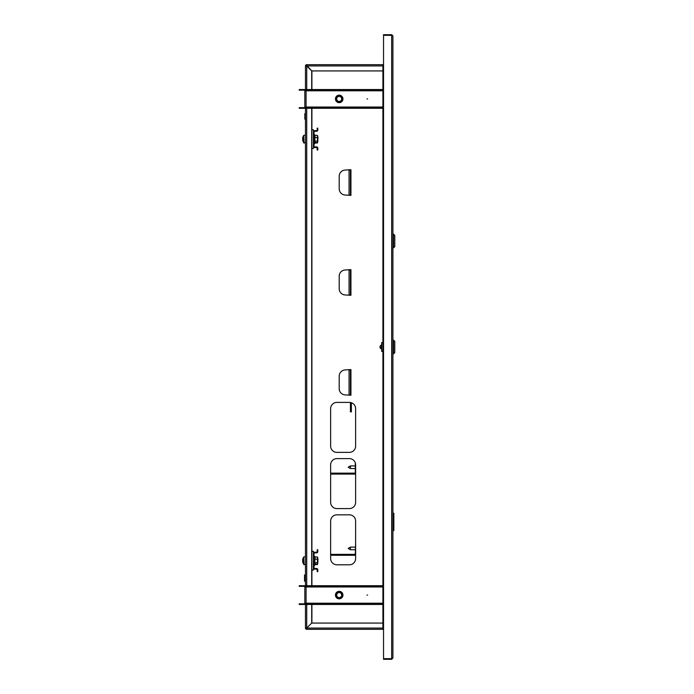 <?xml version="1.0" encoding="UTF-8"?>
<svg xmlns="http://www.w3.org/2000/svg" width="694" height="694" viewBox="0 0 694 694"><rect width="100%" height="100%" fill="white"/><g stroke="black" fill="none" stroke-linecap="round" stroke-linejoin="round"><path stroke-width="1.04" d="M392.908 629.319L392.908 530.572L393.845 530.572L393.845 513.204L393.845 530.572M393.845 513.204L392.908 513.204L392.908 385.725M392.908 339.192L392.908 308.899M392.908 262.367L392.908 247.845L393.533 247.845L393.533 234.104L392.908 234.104L392.908 232.074M392.908 185.541L392.908 155.248M392.908 108.715L392.908 64.681M383.539 658.675L383.539 35.325L391.659 35.325L391.659 34.7L392.908 35.949L391.659 35.325L391.659 659.3L392.908 658.051L391.659 658.675L383.539 658.675L383.539 659.3L391.659 659.3M392.908 35.949L392.908 658.051M383.539 628.07L382.914 628.07L382.914 629.319L306.713 629.319L306.722 628.07L305.464 628.07A1.249 1.249 0 0 0 306.713 629.319L306.713 629.128M382.914 70.927L311.719 70.927L306.713 65.305A0.625 0.625 0 0 0 306.089 65.93L306.713 65.93L306.713 64.681L382.914 64.681L382.914 65.93L383.539 65.93M306.713 65.305L306.713 64.681A1.249 1.249 0 0 0 305.464 65.93L306.713 65.939L306.713 65.305L306.722 65.93L382.914 65.93L382.914 628.07L306.713 628.07L311.719 623.073L382.914 623.073M383.079 628.07A1.249 1.249 0 0 0 383.539 628.53M349.689 195.031L350.938 195.344L350.938 169.735L349.689 170.047M349.689 394.903L350.938 395.216L350.938 369.607L349.689 369.919M349.689 294.967L350.938 295.28L350.938 269.671L349.689 269.983M330.639 558.549A6.246 6.246 0 0 0 336.885 564.795L349.368 564.795A6.246 6.246 0 0 0 355.623 558.549L355.623 521.081A6.246 6.246 0 0 0 349.368 514.827L336.885 514.827A6.246 6.246 0 0 0 330.639 521.081L330.639 558.549M330.639 502.335A6.246 6.246 0 0 0 336.885 508.581L349.368 508.581A6.246 6.246 0 0 0 355.623 502.335L355.623 464.867A6.246 6.246 0 0 0 349.368 458.613L336.885 458.613A6.246 6.246 0 0 0 330.639 464.867L330.639 502.335M330.639 446.121A6.246 6.246 0 0 0 336.885 452.367L349.368 452.367A6.246 6.246 0 0 0 355.623 446.121L355.623 408.653A6.246 6.246 0 0 0 349.368 402.399L336.885 402.399A6.246 6.246 0 0 0 330.639 408.653L330.639 446.121M305.464 628.07L306.089 628.07A0.625 0.625 0 0 0 306.713 628.695L306.722 628.07L305.464 628.07L305.464 603.207A1.249 1.249 0 0 1 304.215 604.457L299.218 604.457L299.218 603.832L304.215 603.832A0.625 0.625 0 0 0 304.839 603.207L306.089 603.207L306.089 604.457L382.914 604.457M311.901 70.927L311.901 89.543M311.901 108.281L311.901 129.726M311.901 148.464L311.901 551.331M311.901 570.069L311.901 585.719M311.901 604.457L311.901 623.073M350.435 369.607L345.439 369.919A6.246 6.246 0 0 0 339.192 376.165L339.192 388.657A6.246 6.246 0 0 0 345.439 394.903L350.435 395.216M350.435 369.919L350.435 394.903M350.435 269.671L345.439 269.983A6.246 6.246 0 0 0 339.192 276.229L339.192 288.721A6.246 6.246 0 0 0 345.439 294.967L350.435 295.28M350.435 269.983L350.435 294.967M350.435 169.735L345.439 170.047A6.246 6.246 0 0 0 339.192 176.293L339.192 188.785A6.246 6.246 0 0 0 345.439 195.031L350.435 195.344M350.435 170.047L350.435 195.031M391.659 34.7L383.539 34.7L383.539 35.325M383.079 65.93A1.249 1.249 0 0 1 383.539 65.47M367.612 595.088L366.987 595.088L367.612 595.088M335.445 595.088A3.748 3.748 0 0 1 339.192 591.34A3.748 3.748 0 0 1 342.94 595.088A3.748 3.748 0 0 1 339.192 598.835A3.748 3.748 0 0 1 335.445 595.088M382.914 586.343L306.089 586.343L306.089 586.968L304.839 586.968A0.625 0.625 0 0 0 304.215 586.343L304.215 585.719A1.249 1.249 0 0 1 305.464 586.968L305.464 107.032A1.249 1.249 0 0 1 304.215 108.281L299.218 108.281L299.218 107.657L304.215 107.657A0.625 0.625 0 0 0 304.839 107.032L306.089 107.032L306.089 108.281L382.914 108.281M304.839 603.207L304.839 586.968M304.215 603.832L304.215 604.457M304.215 586.343L299.218 586.343L299.218 585.719L304.215 585.719M306.089 603.832L382.914 603.832M311.086 603.832L311.086 604.457M306.089 586.343L306.089 585.719L311.086 585.719L311.086 586.343M382.914 585.719L311.086 585.719M367.612 98.912L366.987 98.912L367.612 98.912M335.445 98.912A3.748 3.748 0 0 1 339.192 95.165A3.748 3.748 0 0 1 342.94 98.912A3.748 3.748 0 0 1 339.192 102.66A3.748 3.748 0 0 1 335.445 98.912M382.914 90.168L306.089 90.168L306.089 90.793L304.839 90.793A0.625 0.625 0 0 0 304.215 90.168L304.215 89.543A1.249 1.249 0 0 1 305.464 90.793L305.464 65.93L306.713 65.939L306.089 65.93M304.839 107.032L304.839 90.793M304.215 107.657L304.215 108.281M304.215 90.168L299.218 90.168L299.218 89.543L304.215 89.543M306.089 107.657L382.914 107.657M311.086 107.657L311.086 108.281M306.089 90.168L306.089 89.543L311.086 89.543L311.086 90.168M382.914 89.543L311.086 89.543M340.528 597.638A2.88 2.88 0 0 0 341.743 593.752A2.88 2.88 0 0 0 337.857 592.537A2.88 2.88 0 0 0 336.642 596.424A2.88 2.88 0 0 0 340.528 597.638M337.596 592.051A3.435 3.435 0 0 1 342.237 593.5A3.435 3.435 0 0 1 340.789 598.133A3.435 3.435 0 0 1 336.148 596.684A3.435 3.435 0 0 1 337.596 592.051M340.849 598.245A3.557 3.557 0 0 0 342.35 593.439A3.557 3.557 0 0 0 337.536 591.939A3.557 3.557 0 0 0 336.035 596.745A3.557 3.557 0 0 0 340.849 598.245M340.936 598.41A3.748 3.748 0 0 1 335.87 596.831A3.748 3.748 0 0 1 337.449 591.774A3.748 3.748 0 0 1 342.94 595.088M338.03 592.876A2.498 2.498 0 0 0 336.98 596.25A2.498 2.498 0 0 0 340.355 597.3A2.498 2.498 0 0 0 341.405 593.934A2.498 2.498 0 0 0 338.03 592.876M337.44 96.622A2.88 2.88 0 0 0 336.902 100.656A2.88 2.88 0 0 0 340.945 101.194A2.88 2.88 0 0 0 341.483 97.16A2.88 2.88 0 0 0 337.44 96.622M341.283 101.636A3.435 3.435 0 0 1 336.46 100.994A3.435 3.435 0 0 1 337.102 96.18A3.435 3.435 0 0 1 341.925 96.822A3.435 3.435 0 0 1 341.283 101.636M337.032 96.084A3.557 3.557 0 0 0 336.364 101.072A3.557 3.557 0 0 0 341.353 101.74A3.557 3.557 0 0 0 342.021 96.744A3.557 3.557 0 0 0 337.032 96.084M341.465 101.888A3.748 3.748 0 0 1 336.217 101.185A3.748 3.748 0 0 1 336.92 95.928A3.748 3.748 0 0 1 342.168 96.631A3.748 3.748 0 0 1 341.465 101.888M340.711 100.89A2.498 2.498 0 0 0 341.179 97.394A2.498 2.498 0 0 0 337.674 96.926A2.498 2.498 0 0 0 337.206 100.43A2.498 2.498 0 0 0 340.711 100.89M383.539 628.695L382.914 628.695M383.539 629.319L382.914 629.319M382.914 64.681L383.539 64.681M382.914 65.305L383.539 65.305M306.713 628.695L306.713 629.319M311.71 604.457L311.71 623.065L306.713 628.07L306.713 604.457M306.713 89.543L306.713 65.939L311.71 70.935L311.71 89.543M311.71 108.281L311.71 585.719M304.839 578.102L304.527 581.225L304.527 574.979L304.839 578.102M305.152 575.317L304.839 580.887M305.152 113.608L305.152 118.18M304.839 113.608L304.839 119.186M381.162 347.625L381.353 344.823M393.533 353.871L394.782 352.621L394.782 341.379L393.533 340.129L393.533 353.871L392.908 353.871M382.914 342.628L381.665 342.628L381.665 351.372L382.914 351.372M381.665 344.415L381.665 349.585M393.533 234.104L394.782 235.353L394.782 246.596L393.533 247.845M316.551 569.132L314.677 569.132A1.249 1.249 0 0 1 313.428 567.883L313.428 553.517A1.249 1.249 0 0 1 314.677 552.268L316.551 552.268A0.625 0.625 0 0 0 317.175 551.643L317.175 549.769L317.8 549.769L317.8 551.643A1.249 1.249 0 0 1 316.551 552.892L314.677 552.892A0.625 0.625 0 0 0 314.052 553.517L314.052 567.883A0.625 0.625 0 0 0 314.677 568.507L316.551 568.507A1.249 1.249 0 0 1 317.8 569.757L317.8 571.63L317.175 571.63L317.175 569.757A0.625 0.625 0 0 0 316.551 569.132M317.8 562.921L317.956 559.173M303.191 563.294A6.246 6.246 0 0 0 303.92 564.656L303.92 564.352M314.894 563.511L314.738 565.254L314.052 565.133M315.128 563.389L315.128 564.595L317.427 564.595L317.427 563.389M317.427 564.595L317.427 562.765L315.128 562.765L315.128 564.196L317.427 564.196L317.8 563.485L317.427 564.196M302.914 562.591A6.229 5.96 -0 0 1 302.784 562.14A6.246 6.246 0 0 0 303.738 564.222L303.738 557.004A6.246 6.246 0 0 0 302.784 559.086A6.229 5.96 180 0 0 302.662 559.685L302.662 559.945A6.229 5.96 -0 0 1 302.914 558.896A6.177 1.605 27.5 0 1 302.914 558.635A6.229 5.96 180 0 0 302.784 559.086M317.956 558.817L317.8 562.487M302.662 559.945L302.662 560.431A6.229 1.804 180 0 0 302.914 560.752A6.177 5.292 120.2 0 0 302.896 561.177A6.177 5.292 120.2 0 0 302.914 561.593A6.229 1.804 0 0 1 302.662 561.281L302.662 561.541A6.229 5.96 -0 0 0 302.784 562.14M302.784 560.613A6.229 1.804 0 0 0 302.662 560.795L302.749 561.281M314.92 556.918L314.738 564.812L314.894 556.848L317.427 557.03L317.8 557.742M314.894 556.848L315.128 559.182L317.427 559.182L317.427 562.765M314.894 559.112L314.894 562.877M317.427 559.182L317.427 557.03M317.583 564.014L317.583 557.213M314.894 141.906L314.738 143.649L314.052 143.528M315.128 141.784L315.128 142.99L317.427 142.99L317.427 141.784M317.427 142.99L317.427 141.16L315.128 141.16L315.128 142.591L317.427 142.591L317.8 141.88L317.427 142.591M317.8 141.316L317.956 137.568M303.191 141.689A6.246 6.246 0 0 0 303.92 143.051L303.92 142.747M316.551 147.527L314.677 147.527A1.249 1.249 0 0 1 313.428 146.278L313.428 131.912A1.249 1.249 0 0 1 314.677 130.663L316.551 130.663A0.625 0.625 0 0 0 317.175 130.038L317.175 128.164L317.8 128.164L317.8 130.038A1.249 1.249 0 0 1 316.551 131.287L314.677 131.287A0.625 0.625 0 0 0 314.052 131.912L314.052 146.278A0.625 0.625 0 0 0 314.677 146.902L316.551 146.902A1.249 1.249 0 0 1 317.8 148.152L317.8 150.025L317.175 150.025L317.175 148.152A0.625 0.625 0 0 0 316.551 147.527M302.914 140.986A6.229 5.96 -0 0 1 302.784 140.535A6.246 6.246 0 0 0 303.738 142.617L303.738 135.399A6.246 6.246 0 0 0 302.784 137.481A6.229 5.96 180 0 0 302.662 138.08L302.662 138.34A6.229 5.96 -0 0 1 302.914 137.291A6.177 1.605 27.5 0 1 302.914 137.03A6.229 5.96 180 0 0 302.784 137.481M317.956 137.212L317.8 140.882M302.662 138.34L302.662 138.826A6.229 1.804 180 0 0 302.914 139.147A6.177 5.292 120.2 0 0 302.896 139.572A6.177 5.292 120.2 0 0 302.914 139.988A6.229 1.804 0 0 1 302.662 139.676L302.662 139.936A6.229 5.96 -0 0 0 302.784 140.535M302.784 139.008A6.229 1.804 0 0 0 302.662 139.19L302.749 139.676M314.92 135.313L314.738 143.207L314.894 135.243L317.427 135.425L317.8 136.137M314.894 135.243L315.128 137.577L317.427 137.577L317.427 141.16M314.894 137.507L314.894 141.272M317.427 137.577L317.427 135.425M317.583 142.409L317.583 135.608M330.639 554.35L354.686 554.35A0.625 0.625 0 0 0 355.311 553.725L355.623 542.795M330.639 555.287L354.686 555.287A1.562 1.562 0 0 0 355.623 554.974M330.639 473.152L354.686 473.152A0.625 0.625 0 0 0 355.311 472.527L355.311 462.915M330.639 474.089L354.686 474.089A1.562 1.562 0 0 0 355.623 473.776M351.372 402.728L351.372 411.854L350.435 411.854L350.435 402.494M311.866 551.331L311.866 570.069L313.428 570.069L313.428 551.331L311.71 551.331M311.866 129.726L311.866 148.464L313.428 148.464L313.428 129.726L311.71 129.726M350.435 549.735L348.128 548.416L350.435 547.106L350.435 549.735L355.311 549.735M350.435 468.537L348.128 467.218L350.435 465.908L350.435 468.537L355.311 468.537M349.065 369.919L349.065 394.903M349.065 269.983L349.065 294.967M349.065 170.047L349.065 195.031M382.914 603.207L306.089 603.207L306.089 586.968L382.914 586.968M382.914 107.032L306.089 107.032L306.089 90.793L382.914 90.793M306.713 585.719L306.713 108.281M305.464 575.031L305.464 581.173M305.464 113.33L305.152 119.342M305.464 564.795L304.198 564.361M314.052 564.69L314.738 565.254M305.464 564.361L304.015 564.361L303.738 557.004M314.052 143.085L314.738 143.649M305.464 143.19L304.198 142.756M305.464 142.756L304.015 142.756L303.738 135.399M381.162 348.891C379.531 347.633 379.531 346.367 381.162 345.109M392.908 340.129L393.533 340.129M305.464 556.866L304.015 556.866M314.738 556.414L314.052 556.536M305.464 135.261L304.015 135.261M314.738 134.81L314.052 134.931M350.435 547.106L355.311 547.106M350.435 465.908L355.311 465.908"/></g></svg>
